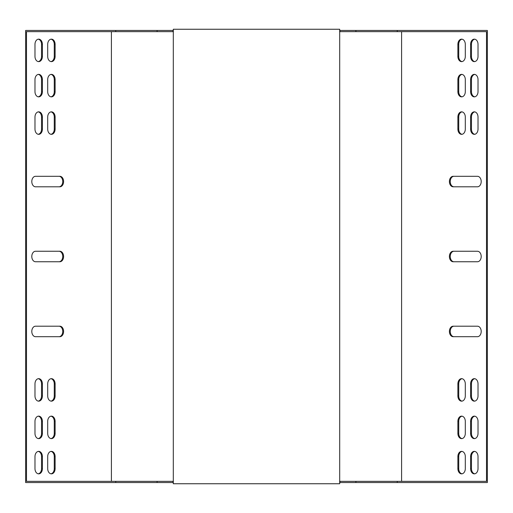 <?xml version="1.0" encoding="UTF-8"?>
<svg xmlns="http://www.w3.org/2000/svg" width="513" height="513" viewBox="0 0 513 513"><rect width="100%" height="100%" fill="white"/><g stroke="black" fill="none" stroke-linecap="round" stroke-linejoin="round"><path stroke-width="0.77" d="M453.96 336.695A5.245 3.713 90 0 1 450.254 331.449A5.245 3.713 90 0 1 453.96 326.204M462.021 134.297A5.245 3.713 90 0 1 458.731 129.09L458.731 117.092A5.245 3.713 90 0 1 462.021 111.885M474.737 134.297A5.245 3.713 90 0 1 471.453 129.09L471.453 117.092A5.245 3.713 90 0 1 474.737 111.885M474.737 96.822A5.245 3.713 90 0 1 471.453 91.615L471.453 79.618A5.245 3.713 90 0 1 474.737 74.411M462.021 96.822A5.245 3.713 90 0 1 458.731 91.615L458.731 79.618A5.245 3.713 90 0 1 462.021 74.411M462.021 61.598A5.245 3.713 90 0 1 458.731 56.385L458.731 44.394A5.245 3.713 90 0 1 462.021 39.18M462.021 473.82A5.245 3.713 90 0 1 458.731 468.606L458.731 456.615A5.245 3.713 90 0 1 462.021 451.402M339.696 482.547L487.35 482.547L487.35 30.453L339.696 30.453M474.737 473.82A5.245 3.713 90 0 1 471.453 468.606L471.453 456.615A5.245 3.713 90 0 1 474.737 451.402M474.737 61.598A5.245 3.713 90 0 1 471.453 56.385L471.453 44.394A5.245 3.713 90 0 1 474.737 39.18M462.021 438.589A5.245 3.713 90 0 1 458.731 433.382L458.731 421.385A5.245 3.713 90 0 1 462.021 416.178M474.737 438.589A5.245 3.713 90 0 1 471.453 433.382L471.453 421.385A5.245 3.713 90 0 1 474.737 416.178M474.737 401.115A5.245 3.713 90 0 1 471.453 395.908L471.453 383.91A5.245 3.713 90 0 1 474.737 378.703M462.021 401.115A5.245 3.713 90 0 1 458.731 395.908L458.731 383.91A5.245 3.713 90 0 1 462.021 378.703M453.96 186.796A5.245 3.713 90 0 1 450.254 181.551A5.245 3.713 90 0 1 453.96 176.305M453.96 261.745A5.245 3.713 90 0 1 450.254 256.5A5.245 3.713 90 0 1 453.96 251.255M453.114 326.204L477.494 326.204A5.245 3.713 90 0 1 481.2 331.449A5.245 3.713 90 0 1 477.494 336.695L453.114 336.695A5.245 3.713 90 0 1 449.407 331.449A5.245 3.713 90 0 1 453.114 326.204M465.304 117.092L465.304 129.09A5.245 3.713 90 0 1 461.591 134.335A5.245 3.713 90 0 1 457.885 129.09L457.885 117.092A5.245 3.713 90 0 1 461.591 111.847A5.245 3.713 90 0 1 465.304 117.092M478.02 117.092L478.02 129.09A5.245 3.713 90 0 1 474.313 134.335A5.245 3.713 90 0 1 470.601 129.09L470.601 117.092A5.245 3.713 90 0 1 474.313 111.847A5.245 3.713 90 0 1 478.02 117.092M478.02 79.618L478.02 91.615A5.245 3.713 90 0 1 474.313 96.861A5.245 3.713 90 0 1 470.601 91.615L470.601 79.618A5.245 3.713 90 0 1 474.313 74.372A5.245 3.713 90 0 1 478.02 79.618M465.304 79.618L465.304 91.615A5.245 3.713 90 0 1 461.591 96.861A5.245 3.713 90 0 1 457.885 91.615L457.885 79.618A5.245 3.713 90 0 1 461.591 74.372A5.245 3.713 90 0 1 465.304 79.618M465.304 44.394L465.304 56.385A5.245 3.713 90 0 1 461.591 61.631A5.245 3.713 90 0 1 457.885 56.385L457.885 44.394A5.245 3.713 90 0 1 461.591 39.148A5.245 3.713 90 0 1 465.304 44.394M457.885 468.606L457.885 456.615A5.245 3.713 90 0 1 461.591 451.369A5.245 3.713 90 0 1 465.304 456.615L465.304 468.606A5.245 3.713 90 0 1 461.591 473.852A5.245 3.713 90 0 1 457.885 468.606L458.731 468.606M401.602 481.348L401.602 31.652M397.254 482.547L397.254 481.348L486.504 481.348L486.504 31.652L339.696 31.652M470.601 468.606L470.601 456.615A5.245 3.713 90 0 1 474.313 451.369A5.245 3.713 90 0 1 478.02 456.615L478.02 468.606A5.245 3.713 90 0 1 474.313 473.852A5.245 3.713 90 0 1 470.601 468.606L471.453 468.606M478.02 44.394L478.02 56.385A5.245 3.713 90 0 1 474.313 61.631A5.245 3.713 90 0 1 470.601 56.385L470.601 44.394A5.245 3.713 90 0 1 474.313 39.148A5.245 3.713 90 0 1 478.02 44.394M457.885 433.382L457.885 421.385A5.245 3.713 90 0 1 461.591 416.139A5.245 3.713 90 0 1 465.304 421.385L465.304 433.382A5.245 3.713 90 0 1 461.591 438.628A5.245 3.713 90 0 1 457.885 433.382L458.731 433.382M470.601 433.382L470.601 421.385A5.245 3.713 90 0 1 474.313 416.139A5.245 3.713 90 0 1 478.02 421.385L478.02 433.382A5.245 3.713 90 0 1 474.313 438.628A5.245 3.713 90 0 1 470.601 433.382L471.453 433.382M478.02 383.91L478.02 395.908A5.245 3.713 90 0 1 474.313 401.153A5.245 3.713 90 0 1 470.601 395.908L470.601 383.91A5.245 3.713 90 0 1 474.313 378.665A5.245 3.713 90 0 1 478.02 383.91M465.304 383.91L465.304 395.908A5.245 3.713 90 0 1 461.591 401.153A5.245 3.713 90 0 1 457.885 395.908L457.885 383.91A5.245 3.713 90 0 1 461.591 378.665A5.245 3.713 90 0 1 465.304 383.91M453.114 176.305L477.494 176.305A5.245 3.713 90 0 1 481.2 181.551A5.245 3.713 90 0 1 477.494 186.796L453.114 186.796A5.245 3.713 90 0 1 449.407 181.551A5.245 3.713 90 0 1 453.114 176.305M453.114 251.255L477.494 251.255A5.245 3.713 90 0 1 481.2 256.5A5.245 3.713 90 0 1 477.494 261.745L453.114 261.745A5.245 3.713 90 0 1 449.407 256.5A5.245 3.713 90 0 1 453.114 251.255M173.304 482.547L25.65 482.547L25.65 30.453L115.746 30.453L115.746 31.652L26.496 31.652L26.496 481.348L173.304 481.348M397.254 481.348L339.696 481.348M173.304 30.453L115.746 30.453M173.304 31.652L115.746 31.652M397.254 30.453L397.254 31.652M111.398 481.348L111.398 31.652M35.506 251.255A5.245 3.713 90 0 0 31.8 256.5A5.245 3.713 90 0 0 35.506 261.745L59.886 261.745A5.245 3.713 90 0 0 63.593 256.5A5.245 3.713 90 0 0 59.886 251.255L35.506 251.255M35.506 326.204A5.245 3.713 90 0 0 31.8 331.449A5.245 3.713 90 0 0 35.506 336.695L59.886 336.695A5.245 3.713 90 0 0 63.593 331.449A5.245 3.713 90 0 0 59.886 326.204L35.506 326.204M35.506 176.305A5.245 3.713 90 0 0 31.8 181.551A5.245 3.713 90 0 0 35.506 186.796L59.886 186.796A5.245 3.713 90 0 0 63.593 181.551A5.245 3.713 90 0 0 59.886 176.305L35.506 176.305M47.696 129.09A5.245 3.713 90 0 0 51.409 134.335A5.245 3.713 90 0 0 55.115 129.09L55.115 117.092A5.245 3.713 90 0 0 51.409 111.847A5.245 3.713 90 0 0 47.696 117.092L47.696 129.09M47.696 395.908A5.245 3.713 90 0 0 51.409 401.153A5.245 3.713 90 0 0 55.115 395.908L55.115 383.91A5.245 3.713 90 0 0 51.409 378.665A5.245 3.713 90 0 0 47.696 383.91L47.696 395.908M34.98 129.09A5.245 3.713 90 0 0 38.687 134.335A5.245 3.713 90 0 0 42.399 129.09L42.399 117.092A5.245 3.713 90 0 0 38.687 111.847A5.245 3.713 90 0 0 34.98 117.092L34.98 129.09M34.98 395.908A5.245 3.713 90 0 0 38.687 401.153A5.245 3.713 90 0 0 42.399 395.908L42.399 383.91A5.245 3.713 90 0 0 38.687 378.665A5.245 3.713 90 0 0 34.98 383.91L34.98 395.908M34.98 91.615A5.245 3.713 90 0 0 38.687 96.861A5.245 3.713 90 0 0 42.399 91.615L42.399 79.618A5.245 3.713 90 0 0 38.687 74.372A5.245 3.713 90 0 0 34.98 79.618L34.98 91.615M42.399 421.385A5.245 3.713 90 0 0 38.687 416.139A5.245 3.713 90 0 0 34.98 421.385L34.98 433.382A5.245 3.713 90 0 0 38.687 438.628A5.245 3.713 90 0 0 42.399 433.382L42.399 421.385L41.547 421.385A5.245 3.713 90 0 0 38.263 416.178M47.696 91.615A5.245 3.713 90 0 0 51.409 96.861A5.245 3.713 90 0 0 55.115 91.615L55.115 79.618A5.245 3.713 90 0 0 51.409 74.372A5.245 3.713 90 0 0 47.696 79.618L47.696 91.615M55.115 421.385A5.245 3.713 90 0 0 51.409 416.139A5.245 3.713 90 0 0 47.696 421.385L47.696 433.382A5.245 3.713 90 0 0 51.409 438.628A5.245 3.713 90 0 0 55.115 433.382L55.115 421.385L54.269 421.385A5.245 3.713 90 0 0 50.979 416.178M47.696 56.385A5.245 3.713 90 0 0 51.409 61.631A5.245 3.713 90 0 0 55.115 56.385L55.115 44.394A5.245 3.713 90 0 0 51.409 39.148A5.245 3.713 90 0 0 47.696 44.394L47.696 56.385M34.98 56.385A5.245 3.713 90 0 0 38.687 61.631A5.245 3.713 90 0 0 42.399 56.385L42.399 44.394A5.245 3.713 90 0 0 38.687 39.148A5.245 3.713 90 0 0 34.98 44.394L34.98 56.385M55.115 456.615A5.245 3.713 90 0 0 51.409 451.369A5.245 3.713 90 0 0 47.696 456.615L47.696 468.606A5.245 3.713 90 0 0 51.409 473.852A5.245 3.713 90 0 0 55.115 468.606L55.115 456.615L54.269 456.615A5.245 3.713 90 0 0 50.979 451.402M42.399 456.615A5.245 3.713 90 0 0 38.687 451.369A5.245 3.713 90 0 0 34.98 456.615L34.98 468.606A5.245 3.713 90 0 0 38.687 473.852A5.245 3.713 90 0 0 42.399 468.606L42.399 456.615L41.547 456.615A5.245 3.713 90 0 0 38.263 451.402M115.746 482.547L115.746 481.348M59.04 261.745A5.245 3.713 90 0 0 62.746 256.5A5.245 3.713 90 0 0 59.04 251.255M59.04 336.695A5.245 3.713 90 0 0 62.746 331.449A5.245 3.713 90 0 0 59.04 326.204M59.04 186.796A5.245 3.713 90 0 0 62.746 181.551A5.245 3.713 90 0 0 59.04 176.305M50.979 134.297A5.245 3.713 90 0 0 54.269 129.09L54.269 117.092A5.245 3.713 90 0 0 50.979 111.885M50.979 401.115A5.245 3.713 90 0 0 54.269 395.908L54.269 383.91A5.245 3.713 90 0 0 50.979 378.703M38.263 134.297A5.245 3.713 90 0 0 41.547 129.09L41.547 117.092A5.245 3.713 90 0 0 38.263 111.885M38.263 401.115A5.245 3.713 90 0 0 41.547 395.908L41.547 383.91A5.245 3.713 90 0 0 38.263 378.703M38.263 96.822A5.245 3.713 90 0 0 41.547 91.615L41.547 79.618A5.245 3.713 90 0 0 38.263 74.411M38.263 438.589A5.245 3.713 90 0 0 41.547 433.382L41.547 421.385M50.979 96.822A5.245 3.713 90 0 0 54.269 91.615L54.269 79.618A5.245 3.713 90 0 0 50.979 74.411M50.979 438.589A5.245 3.713 90 0 0 54.269 433.382L54.269 421.385M50.979 61.598A5.245 3.713 90 0 0 54.269 56.385L54.269 44.394A5.245 3.713 90 0 0 50.979 39.18M38.263 61.598A5.245 3.713 90 0 0 41.547 56.385L41.547 44.394A5.245 3.713 90 0 0 38.263 39.18M50.979 473.82A5.245 3.713 90 0 0 54.269 468.606L54.269 456.615M38.263 473.82A5.245 3.713 90 0 0 41.547 468.606L41.547 456.615M355.907 482.547L355.907 481.348M340.01 482.547L340.01 481.348M172.99 482.547L172.99 481.348M157.093 482.547L157.093 481.348M157.093 30.453L157.093 31.652M172.99 30.453L172.99 31.652M340.01 30.453L340.01 31.652M355.907 30.453L355.907 31.652M173.304 29.254L173.304 483.746L339.696 483.746L339.696 29.254L173.304 29.254M41.547 468.606L42.399 468.606M54.269 468.606L55.115 468.606M41.547 56.385L42.399 56.385M41.547 44.394L42.399 44.394M54.269 56.385L55.115 56.385M54.269 44.394L55.115 44.394M54.269 433.382L55.115 433.382M54.269 91.615L55.115 91.615M54.269 79.618L55.115 79.618M41.547 433.382L42.399 433.382M41.547 91.615L42.399 91.615M41.547 79.618L42.399 79.618M41.547 395.908L42.399 395.908M41.547 383.91L42.399 383.91M41.547 129.09L42.399 129.09M41.547 117.092L42.399 117.092M54.269 395.908L55.115 395.908M54.269 383.91L55.115 383.91M54.269 129.09L55.115 129.09M54.269 117.092L55.115 117.092M471.453 456.615L470.601 456.615M458.731 456.615L457.885 456.615M471.453 56.385L470.601 56.385M471.453 44.394L470.601 44.394M458.731 56.385L457.885 56.385M458.731 44.394L457.885 44.394M458.731 421.385L457.885 421.385M458.731 91.615L457.885 91.615M458.731 79.618L457.885 79.618M471.453 421.385L470.601 421.385M471.453 91.615L470.601 91.615M471.453 79.618L470.601 79.618M471.453 395.908L470.601 395.908M471.453 383.91L470.601 383.91M471.453 129.09L470.601 129.09M471.453 117.092L470.601 117.092M458.731 395.908L457.885 395.908M458.731 383.91L457.885 383.91M458.731 129.09L457.885 129.09M458.731 117.092L457.885 117.092"/></g></svg>
